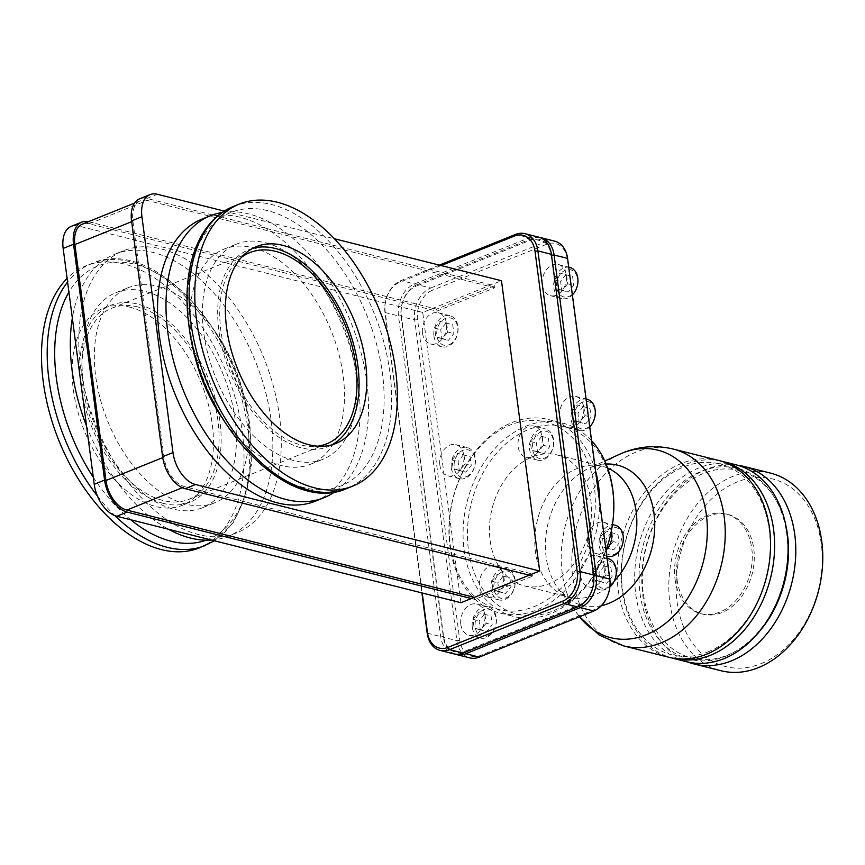 <?xml version="1.0" encoding="UTF-8"?>
<svg xmlns="http://www.w3.org/2000/svg" width="865" height="865" viewBox="0 0 865 865"><rect width="100%" height="100%" fill="white"/><g stroke="black" fill="none" stroke-linecap="round" stroke-linejoin="round"><path stroke-width="0.65" stroke-dasharray="4.33 3.24" d="M192.322 344.054A115.932 68.962 -111.9 0 1 191.349 337.62A115.932 68.962 -111.9 0 1 223.949 249.152A115.932 68.962 -111.9 0 1 343.156 375.756A115.932 68.962 -111.9 0 1 310.557 464.235A115.932 68.962 -111.9 0 1 281.59 465.619A115.932 68.962 -111.9 0 1 221.991 417.73M293.981 460.623A115.932 68.962 -111.9 0 1 203.729 332.636A115.932 68.962 -111.9 0 1 236.329 244.168A115.932 68.962 -111.9 0 1 355.537 370.771A115.932 68.962 -111.9 0 1 322.948 459.239A115.932 68.962 -111.9 0 1 293.981 460.623M86.554 426.056A152.002 90.414 68.1 0 0 168.372 529.218M80.521 366.814A152.002 90.414 68.1 0 0 198.842 534.624A152.002 90.414 68.1 0 0 236.815 532.808A152.002 90.414 68.1 0 0 279.557 416.811A152.002 90.414 68.1 0 0 123.252 250.818A152.002 90.414 68.1 0 0 80.521 366.814M83.289 381.141A115.932 68.962 68.1 0 0 173.541 509.128A115.932 68.962 68.1 0 0 202.496 507.744A115.932 68.962 68.1 0 0 235.096 419.276A115.932 68.962 68.1 0 0 144.855 291.278A115.932 68.962 68.1 0 0 115.888 292.673A115.932 68.962 68.1 0 0 83.289 381.141M185.921 504.144A115.932 68.962 -111.9 0 1 95.68 376.145A115.932 68.962 -111.9 0 1 128.28 287.677A115.932 68.962 -111.9 0 1 247.487 414.281A115.932 68.962 -111.9 0 1 214.888 502.749A115.932 68.962 -111.9 0 1 185.921 504.144M542.366 284.92A16.078 11.861 -75.9 0 0 550.432 295.689A16.078 11.861 -75.9 0 0 556.336 295.203A16.078 11.861 -75.9 0 0 566.456 279.103A16.078 11.861 -75.9 0 0 558.271 264.506A16.078 11.861 -75.9 0 0 552.357 264.993A16.078 11.861 -75.9 0 0 542.366 284.92M569.732 267.393A16.078 11.861 -75.9 0 0 563.829 267.88A16.078 11.861 -75.9 0 0 553.827 287.807A16.078 11.861 -75.9 0 0 561.904 298.566A16.078 11.861 -75.9 0 0 567.808 298.079A16.078 11.861 -75.9 0 0 572.392 294.933M559.72 416.8A16.078 11.861 -75.9 0 0 567.797 427.559A16.078 11.861 -75.9 0 0 573.7 427.072A16.078 11.861 -75.9 0 0 583.821 410.972A16.078 11.861 -75.9 0 0 575.625 396.375A16.078 11.861 -75.9 0 0 569.721 396.862A16.078 11.861 -75.9 0 0 559.72 416.8M587.097 399.262A16.078 11.861 -75.9 0 0 581.193 399.749A16.078 11.861 -75.9 0 0 571.192 419.676A16.078 11.861 -75.9 0 0 579.269 430.446A16.078 11.861 -75.9 0 0 585.173 429.948A16.078 11.861 -75.9 0 0 589.757 426.802M580.707 576.166A16.078 11.861 -75.9 0 0 588.773 586.924A16.078 11.861 -75.9 0 0 594.677 586.438A16.078 11.861 -75.9 0 0 604.797 570.338A16.078 11.861 -75.9 0 0 596.612 555.741A16.078 11.861 -75.9 0 0 590.698 556.227A16.078 11.861 -75.9 0 0 580.707 576.166M608.073 558.628A16.078 11.861 -75.9 0 0 602.17 559.114A16.078 11.861 -75.9 0 0 592.179 579.042A16.078 11.861 -75.9 0 0 600.245 589.811A16.078 11.861 -75.9 0 0 606.149 589.324A16.078 11.861 -75.9 0 0 609.836 587.021M422.488 333.198A16.078 11.861 -75.9 0 0 430.565 343.956A16.078 11.861 -75.9 0 0 436.468 343.47A16.078 11.861 -75.9 0 0 446.589 327.37A16.078 11.861 -75.9 0 0 438.393 312.773A16.078 11.861 -75.9 0 0 432.489 313.271A16.078 11.861 -75.9 0 0 422.488 333.198M433.96 336.074A16.078 11.861 -75.9 0 0 442.037 346.843A16.078 11.861 -75.9 0 0 447.94 346.357A16.078 11.861 -75.9 0 0 457.931 326.419A16.078 11.861 -75.9 0 0 449.865 315.66A16.078 11.861 -75.9 0 0 443.961 316.147A16.078 11.861 -75.9 0 0 433.96 336.074M439.853 465.067A16.078 11.861 -75.9 0 0 447.919 475.826A16.078 11.861 -75.9 0 0 453.833 475.339A16.078 11.861 -75.9 0 0 463.954 459.239A16.078 11.861 -75.9 0 0 455.758 444.653A16.078 11.861 -75.9 0 0 449.854 445.14A16.078 11.861 -75.9 0 0 439.853 465.067M451.325 467.943A16.078 11.861 -75.9 0 0 459.391 478.713A16.078 11.861 -75.9 0 0 465.294 478.226A16.078 11.861 -75.9 0 0 475.296 458.299A16.078 11.861 -75.9 0 0 467.23 447.529A16.078 11.861 -75.9 0 0 461.326 448.016A16.078 11.861 -75.9 0 0 451.325 467.943M460.829 624.433A16.078 11.861 -75.9 0 0 468.906 635.202A16.078 11.861 -75.9 0 0 474.809 634.715A16.078 11.861 -75.9 0 0 484.93 618.605A16.078 11.861 -75.9 0 0 476.734 604.019A16.078 11.861 -75.9 0 0 470.83 604.505A16.078 11.861 -75.9 0 0 460.829 624.433M472.301 627.32A16.078 11.861 -75.9 0 0 480.378 638.078A16.078 11.861 -75.9 0 0 486.281 637.591A16.078 11.861 -75.9 0 0 496.283 617.664A16.078 11.861 -75.9 0 0 488.206 606.895A16.078 11.861 -75.9 0 0 482.302 607.381A16.078 11.861 -75.9 0 0 472.301 627.32M450.189 544.809A96.664 71.308 -75.9 0 0 534.224 606.603A96.664 71.308 -75.9 0 0 594.341 486.757A96.664 71.308 -75.9 0 0 510.307 424.975A96.664 71.308 -75.9 0 0 450.189 544.809M595.607 471.263A99.756 73.59 -75.9 0 0 548.594 419.547A99.756 73.59 -75.9 0 0 511.95 422.574A99.756 73.59 -75.9 0 0 449.908 546.248A99.756 73.59 -75.9 0 0 499.992 613.036A99.756 73.59 -75.9 0 0 536.624 610.02A99.756 73.59 -75.9 0 0 599.683 502.241M449.032 344.757A14.013 10.337 -75.9 0 0 457.747 327.381A14.013 10.337 -75.9 0 0 445.562 318.417A14.013 10.337 -75.9 0 0 436.847 335.793A14.013 10.337 -75.9 0 0 449.032 344.757M466.397 476.626A14.013 10.337 -75.9 0 0 475.112 459.25A14.013 10.337 -75.9 0 0 462.926 450.297A14.013 10.337 -75.9 0 0 454.212 467.673A14.013 10.337 -75.9 0 0 466.397 476.626M487.373 635.991A14.013 10.337 -75.9 0 0 496.088 618.616A14.013 10.337 -75.9 0 0 483.903 609.663A14.013 10.337 -75.9 0 0 475.188 627.038A14.013 10.337 -75.9 0 0 487.373 635.991M591.595 440.761A99.756 73.59 -75.9 0 0 562.758 423.115A99.756 73.59 -75.9 0 0 526.115 426.131A99.756 73.59 -75.9 0 0 464.072 549.805A99.756 73.59 -75.9 0 0 514.156 616.604A99.756 73.59 -75.9 0 0 550.8 613.577A99.756 73.59 -75.9 0 0 606.019 550.345M495.504 565.883A16.078 11.861 -75.9 0 1 503.7 580.469A16.078 11.861 -75.9 0 1 493.58 596.58A16.078 11.861 -75.9 0 1 489.276 597.315A96.664 71.308 -75.9 0 0 552.443 611.177A96.664 71.308 -75.9 0 0 605.77 550.399A96.664 71.308 -75.9 0 0 611.22 530.645A96.664 71.308 -75.9 0 0 612.561 491.342A96.664 71.308 -75.9 0 0 536.235 426.986A96.664 71.308 -75.9 0 0 528.526 429.548A96.664 71.308 -75.9 0 0 520.957 433.138A96.664 71.308 -75.9 0 0 479.437 583.713A96.664 71.308 -75.9 0 0 489.276 597.315A16.078 11.861 104.1 0 1 487.676 597.066A16.078 11.861 104.1 0 1 479.61 586.297A16.078 11.861 104.1 0 1 479.437 583.713A16.078 11.861 -75.9 0 1 489.601 566.37A16.078 11.861 -75.9 0 1 495.504 565.883L506.977 568.759A16.078 11.861 -75.9 0 0 501.073 569.246A16.078 11.861 -75.9 0 0 491.071 589.184A16.078 11.861 -75.9 0 0 499.148 599.942A16.078 11.861 -75.9 0 0 505.052 599.456A16.078 11.861 -75.9 0 0 515.053 579.528A16.078 11.861 -75.9 0 0 506.977 568.759M490.152 540.636A67.492 49.792 -75.9 0 0 524.039 585.821A67.492 49.792 -75.9 0 0 548.832 583.778A67.492 49.792 -75.9 0 0 591.325 516.167A67.492 49.792 -75.9 0 0 556.93 454.904A67.492 49.792 -75.9 0 0 532.137 456.947A67.492 49.792 -75.9 0 0 490.152 540.636M534.04 426.11A16.078 11.861 104.1 0 0 528.137 426.596A16.078 11.861 104.1 0 0 520.957 433.138A16.078 11.861 -75.9 0 0 518.135 446.524A16.078 11.861 -75.9 0 0 526.212 457.293A16.078 11.861 -75.9 0 0 532.116 456.796A16.078 11.861 -75.9 0 0 542.074 442.275A16.078 11.861 -75.9 0 0 536.235 426.986A16.078 11.861 104.1 0 0 534.04 426.11L545.512 428.986A16.078 11.861 -75.9 0 0 539.609 429.473A16.078 11.861 -75.9 0 0 529.607 449.4A16.078 11.861 -75.9 0 0 537.684 460.169A16.078 11.861 -75.9 0 0 543.588 459.683A16.078 11.861 -75.9 0 0 553.578 439.755A16.078 11.861 -75.9 0 0 545.512 428.986M611.339 531.088A16.078 11.861 104.1 0 0 611.22 530.645A16.078 11.861 -75.9 0 0 603.651 522.33A16.078 11.861 -75.9 0 0 597.737 522.817A16.078 11.861 -75.9 0 0 587.746 542.755A16.078 11.861 -75.9 0 0 595.812 553.514A16.078 11.861 -75.9 0 0 601.716 553.027A16.078 11.861 -75.9 0 0 605.77 550.399A16.078 11.861 104.1 0 0 606.116 550.064M615.112 525.217A16.078 11.861 -75.9 0 0 609.209 525.704A16.078 11.861 -75.9 0 0 599.207 545.631A16.078 11.861 -75.9 0 0 607.284 556.4M544.68 458.082A14.013 10.337 -75.9 0 0 553.395 440.707A14.013 10.337 -75.9 0 0 541.209 431.754A14.013 10.337 -75.9 0 0 532.494 449.13A14.013 10.337 -75.9 0 0 544.68 458.082M506.144 597.856A14.013 10.337 -75.9 0 0 514.859 580.48A14.013 10.337 -75.9 0 0 502.684 571.527A14.013 10.337 -75.9 0 0 493.958 588.903A14.013 10.337 -75.9 0 0 506.144 597.856M718.577 460.44A101.508 74.887 -75.9 0 0 681.285 463.521A101.508 74.887 -75.9 0 0 618.151 589.368A101.508 74.887 -75.9 0 0 669.11 657.335M708.035 651.864A98.415 72.606 -75.9 0 0 769.245 529.845A98.415 72.606 -75.9 0 0 683.696 466.938A98.415 72.606 -75.9 0 0 622.486 588.946A98.415 72.606 -75.9 0 0 708.035 651.864M720.588 460.991A101.508 74.887 -75.9 0 0 685.34 464.537A101.508 74.887 -75.9 0 0 622.205 590.384A101.508 74.887 -75.9 0 0 671.143 657.8M736.115 464.851A101.508 74.887 -75.9 0 0 698.834 467.922A101.508 74.887 -75.9 0 0 635.699 593.779A101.508 74.887 -75.9 0 0 686.659 661.736M725.584 656.265A98.415 72.606 -75.9 0 0 786.793 534.256A98.415 72.606 -75.9 0 0 701.234 471.339A98.415 72.606 -75.9 0 0 640.024 593.358A98.415 72.606 -75.9 0 0 725.584 656.265M675.068 579.247A51.424 37.941 -75.9 0 0 700.877 613.674A51.424 37.941 -75.9 0 0 719.766 612.117A51.424 37.941 -75.9 0 0 752.15 560.607A51.424 37.941 -75.9 0 0 725.94 513.929A51.424 37.941 -75.9 0 0 707.051 515.486A51.424 37.941 -75.9 0 0 675.068 579.247M677.09 579.755A51.424 37.941 -75.9 0 0 702.899 614.182A51.424 37.941 -75.9 0 0 721.788 612.625A51.424 37.941 -75.9 0 0 754.172 561.115A51.424 37.941 -75.9 0 0 727.962 514.437A51.424 37.941 -75.9 0 0 709.073 515.994A51.424 37.941 -75.9 0 0 677.09 579.755M737.294 465.165A101.865 75.147 -75.9 0 0 706.208 469.457A101.865 75.147 -75.9 0 0 642.846 595.747A101.865 75.147 -75.9 0 0 687.837 662.028M770.607 473.144A101.865 75.147 -75.9 0 0 733.196 476.237A101.865 75.147 -75.9 0 0 669.834 602.527A101.865 75.147 -75.9 0 0 720.977 670.732M761.135 663.65A96.707 71.352 -75.9 0 0 821.285 543.75A96.707 71.352 -75.9 0 0 737.207 481.924A96.707 71.352 -75.9 0 0 677.057 601.824A96.707 71.352 -75.9 0 0 761.135 663.65M315.574 501.095A152.002 90.414 68.1 0 0 358.315 385.098A152.002 90.414 68.1 0 0 202.021 219.105M224.349 211.114L334.301 238.729M222.359 212.422A152.002 90.414 -111.9 0 1 366.771 381.692A152.002 90.414 -111.9 0 1 334.863 491.807M460.926 602.71L422.715 312.438L501.473 280.725M441.139 265.566L399.911 282.163A23.701 17.484 -75.9 0 0 385.174 311.551L422.228 592.99M494.867 287.764L147.126 200.41L89.117 223.776L436.857 311.13L494.867 287.764L494.607 285.785L146.931 198.442A28.956 17.224 68.1 0 0 139.697 198.788M147.126 200.41A26.793 15.938 68.1 0 0 140.433 200.734A26.793 15.938 68.1 0 0 132.896 221.181L163.961 457.131A26.793 15.938 68.1 0 0 184.818 486.714L532.559 574.068L532.818 576.047L529.315 575.171M88.403 221.689A28.956 17.224 -111.9 0 1 88.922 221.808L436.598 309.14L436.857 311.13M422.715 312.438L78.553 225.981L88.922 221.808M71.308 226.327A28.956 17.224 -111.9 0 1 78.553 225.981M471.295 598.537L474.809 599.413L532.818 576.047M494.607 285.785L436.598 309.14M439.366 265.123L401.003 280.563A25.766 19.008 -75.9 0 0 384.99 312.514L421.904 592.903M532.559 574.068L474.236 597.347M89.117 223.776A26.793 15.938 68.1 0 0 82.424 224.089M474.55 597.434L474.809 599.413M211.503 540.052A152.002 90.414 68.1 0 0 228.36 536.214A152.002 90.414 68.1 0 0 271.102 420.217A152.002 90.414 68.1 0 0 114.807 254.224A152.002 90.414 68.1 0 0 72.346 318.093M538.452 237.075A25.766 19.008 -75.9 0 0 528.991 237.853L414.497 283.958A25.766 19.008 -75.9 0 0 398.484 315.898L440.696 636.564A25.766 19.008 -75.9 0 0 453.628 653.821M399.911 282.163L401.003 280.563L414.497 283.958L416.108 286.229A23.701 17.484 -75.9 0 0 401.36 315.617L443.583 636.294A23.701 17.484 -75.9 0 0 464.191 651.442L578.674 605.338A23.701 17.484 -75.9 0 0 593.422 575.949L551.2 255.283A23.701 17.484 -75.9 0 0 530.602 240.124L416.108 286.229L417.2 284.639A25.766 19.008 -75.9 0 0 401.176 316.579L443.399 637.245A25.766 19.008 -75.9 0 0 454.99 654.091M539.792 237.475A25.766 19.008 -75.9 0 0 531.694 238.535L417.2 284.639L430.694 288.023A25.766 19.008 -75.9 0 0 414.67 319.964L456.893 640.641A25.766 19.008 -75.9 0 0 469.825 657.887M554.649 241.14A25.766 19.008 -75.9 0 0 545.188 241.919L430.694 288.023L432.295 290.305A23.701 17.484 -75.9 0 0 417.557 319.682L459.78 640.36A23.701 17.484 -75.9 0 0 480.378 655.508L594.871 609.403A23.701 17.484 -75.9 0 0 609.609 580.015L567.397 259.349A23.701 17.484 -75.9 0 0 546.788 244.2L432.295 290.305M252.656 248.396A106.136 63.134 68.1 0 0 248.731 249.726A106.136 63.134 68.1 0 0 222.997 351.309A106.136 63.134 68.1 0 0 301.507 447.908A106.136 63.134 68.1 0 0 328.03 446.643A106.136 63.134 68.1 0 0 331.782 444.88M199.545 547.815A152.002 90.414 68.1 0 0 242.287 431.819A152.002 90.414 68.1 0 0 85.992 265.825A152.002 90.414 68.1 0 0 67.124 278.443M241.4 257.402A103.054 61.296 68.1 0 0 227.171 358.986A103.054 61.296 68.1 0 0 301.128 444.999A103.054 61.296 68.1 0 0 317.423 446.189M129.642 307.097A106.136 63.134 -111.9 0 1 208.151 403.696A106.136 63.134 -111.9 0 1 182.418 505.279A106.136 63.134 -111.9 0 1 155.895 506.544A106.136 63.134 -111.9 0 1 77.385 409.945A106.136 63.134 -111.9 0 1 103.119 308.362A106.136 63.134 -111.9 0 1 129.642 307.097M137.708 306.902A103.054 61.296 68.1 0 0 111.963 308.135A103.054 61.296 68.1 0 0 86.965 406.766A103.054 61.296 68.1 0 0 163.204 500.543A103.054 61.296 68.1 0 0 188.948 499.31A103.054 61.296 68.1 0 0 213.936 400.69A103.054 61.296 68.1 0 0 137.708 306.902M163.582 503.452A106.136 63.134 -111.9 0 1 85.062 406.853A106.136 63.134 -111.9 0 1 110.807 305.269A106.136 63.134 -111.9 0 1 137.319 304.004A106.136 63.134 -111.9 0 1 215.839 400.603A106.136 63.134 -111.9 0 1 190.105 502.187A106.136 63.134 -111.9 0 1 163.582 503.452M568.9 296.49A14.013 10.337 -75.9 0 0 577.615 279.114A14.013 10.337 -75.9 0 0 565.44 270.15A14.013 10.337 -75.9 0 0 556.714 287.526A14.013 10.337 -75.9 0 0 568.9 296.49M586.265 428.359A14.013 10.337 -75.9 0 0 594.979 410.983A14.013 10.337 -75.9 0 0 582.794 402.02A14.013 10.337 -75.9 0 0 574.079 419.395A14.013 10.337 -75.9 0 0 586.265 428.359M607.241 587.724A14.013 10.337 -75.9 0 0 615.956 570.349A14.013 10.337 -75.9 0 0 603.781 561.385A14.013 10.337 -75.9 0 0 595.055 578.761A14.013 10.337 -75.9 0 0 607.241 587.724M566.024 274.594L560.596 281.374L561.753 290.089L568.316 292.035L573.733 285.266L572.587 276.541L559.947 273.07L572.587 276.541M583.378 406.464L577.961 413.243L579.107 421.958L585.681 423.904L591.098 417.135L589.952 408.41L577.312 404.939L589.952 408.41M604.365 565.84L598.948 572.608L600.094 581.334L606.657 583.28L612.074 576.501L610.928 567.786L598.288 564.304L610.928 567.786M446.145 322.872L440.728 329.641L441.874 338.366L448.448 340.313L453.865 333.533L452.719 324.818L440.08 321.348L452.719 324.818M463.51 454.741L458.093 461.51L459.239 470.236L465.803 472.182L471.23 465.402L470.073 456.688L457.434 453.217L470.073 456.688M484.497 614.107L479.069 620.875L480.216 629.601L486.79 631.547L492.207 624.779L491.061 616.053L478.421 612.582L491.061 616.053M561.753 290.089L555.676 288.564L554.53 279.849L560.596 281.374M554.53 279.849L559.947 273.07M566.521 275.016L567.667 283.742L573.733 285.266M567.667 283.742L562.239 290.51L568.316 292.035M562.239 290.51L555.676 288.564M579.107 421.958L573.041 420.433L571.895 411.718L577.961 413.243M571.895 411.718L577.312 404.939M583.875 406.885L585.021 415.611L591.098 417.135M585.021 415.611L579.604 422.38L585.681 423.904M579.604 422.38L573.041 420.433M600.094 581.334L594.017 579.799L592.871 571.084L598.948 572.608M592.871 571.084L598.288 564.304M604.862 566.251L606.008 574.976L612.074 576.501M606.008 574.976L600.591 581.745L606.657 583.28M600.591 581.745L594.017 579.799M441.874 338.366L435.809 336.842L434.663 328.116L440.728 329.641M434.663 328.116L440.08 321.348M446.643 323.294L447.789 332.009L453.865 333.533M447.789 332.009L442.372 338.788L448.448 340.313M442.372 338.788L435.809 336.842M459.239 470.236L453.163 468.711L452.017 459.985L458.093 461.51M452.017 459.985L457.434 453.217M464.008 455.163L465.154 463.878L471.23 465.402M465.154 463.878L459.737 470.657L465.803 472.182M459.737 470.657L453.163 468.711M480.216 629.601L474.15 628.077L473.004 619.351L479.069 620.875M473.004 619.351L478.421 612.582M484.984 614.528L486.141 623.243L492.207 624.779M486.141 623.243L480.713 630.023L486.79 631.547M480.713 630.023L474.15 628.077M614.28 554.314A14.013 10.337 -75.9 0 0 622.995 536.938A14.013 10.337 -75.9 0 0 610.82 527.974A14.013 10.337 -75.9 0 0 602.094 545.35A14.013 10.337 -75.9 0 0 614.28 554.314M611.404 532.418L605.976 539.198L607.133 547.913L613.696 549.87L619.113 543.09L617.967 534.375L605.327 530.894L617.967 534.375M541.793 436.198L536.376 442.967L537.522 451.692L544.096 453.638L549.513 446.859L548.367 438.144L535.727 434.673L548.367 438.144M503.268 575.971L497.84 582.74L498.997 591.465L505.56 593.412L510.977 586.632L509.831 577.917L497.191 574.447L509.831 577.917M607.133 547.913L601.056 546.388L599.91 537.673L605.976 539.198M599.91 537.673L605.327 530.894M611.89 532.84L613.047 541.566L619.113 543.09M613.047 541.566L607.619 548.334L613.696 549.87M607.619 548.334L601.056 546.388M537.522 451.692L531.456 450.168L530.31 441.442L536.376 442.967M530.31 441.442L535.727 434.673M542.29 436.62L543.436 445.334L549.513 446.859M543.436 445.334L538.019 452.114L544.096 453.638M538.019 452.114L531.456 450.168M498.997 591.465L492.92 589.941L491.774 581.215L497.84 582.74M491.774 581.215L497.191 574.447M503.754 576.393L504.911 585.108L510.977 586.632M504.911 585.108L499.483 591.887L505.56 593.412M499.483 591.887L492.92 589.941M760.638 629.98A96.707 71.352 104.1 0 1 727.4 655.183A96.707 71.352 104.1 0 1 643.322 593.358A96.707 71.352 104.1 0 1 703.472 473.447A96.707 71.352 104.1 0 1 786.296 527.801M304.166 487.676A147.418 87.689 -111.9 0 1 189.413 324.926A147.418 87.689 -111.9 0 1 267.696 210.66A147.418 87.689 -111.9 0 1 382.449 373.421A147.418 87.689 -111.9 0 1 304.166 487.676M206.119 540.192A147.418 87.689 68.1 0 0 249.423 426.986A147.418 87.689 68.1 0 0 134.67 264.236A147.418 87.689 68.1 0 0 68.919 292.132M97.41 495.991A152.002 90.414 68.1 0 0 114.937 515.67M607.63 468.084A67.492 49.792 -75.9 0 0 602.267 466.289A67.492 49.792 -75.9 0 0 577.474 468.333A67.492 49.792 -75.9 0 0 535.489 552.021A67.492 49.792 -75.9 0 0 569.375 597.218A67.492 49.792 -75.9 0 0 594.168 595.174A67.492 49.792 -75.9 0 0 614.215 581.139M601.424 605.651A72.325 53.36 104.1 0 1 558.552 589.065A72.325 53.36 104.1 0 1 546.15 557.049A72.325 53.36 104.1 0 1 588.87 468.354A72.325 53.36 104.1 0 1 591.13 467.381A72.325 53.36 104.1 0 1 606.073 464.04M619.286 454.395A96.675 71.319 -75.9 0 0 562.185 572.954A96.675 71.319 -75.9 0 0 578.75 615.739A96.675 71.319 -75.9 0 0 579.528 616.745M673.262 449.065A101.508 74.887 -75.9 0 0 635.97 452.136A101.508 74.887 -75.9 0 0 572.835 577.982A101.508 74.887 -75.9 0 0 623.795 645.95M146.931 198.442L157.311 194.268M417.557 319.682L414.67 319.964L401.176 316.579L401.36 315.617L398.484 315.898L384.99 312.514L385.174 311.551M182.32 487.719L184.818 486.714M163.961 457.131L162.739 457.628M131.664 221.678L132.896 221.181M515.497 234.458L528.991 237.853L530.602 240.124L531.694 238.535L545.188 241.919L546.788 244.2M427.202 633.18L440.696 636.564L443.583 636.294L443.399 637.245L456.893 640.641L459.78 640.36M551.394 254.321L551.513 255.251M593.606 574.987L593.714 575.917M577.582 606.938L578.674 605.338L579.258 606.16M463.089 653.043L464.191 651.442L464.819 652.34M233.604 206.378A152.002 90.414 -111.9 0 1 389.899 372.372A152.002 90.414 -111.9 0 1 347.157 488.368M93.301 477.275A147.418 87.689 68.1 0 0 130.745 519.768M205.232 545.523A152.002 90.414 68.1 0 0 247.974 429.527A152.002 90.414 68.1 0 0 91.668 263.533A152.002 90.414 68.1 0 0 67.6 282.044M567.581 258.386L567.397 259.349M609.803 579.063L609.609 580.015M593.779 611.004L594.871 609.403M479.286 657.108L480.378 655.508M550.432 295.689L561.904 298.566M567.797 427.559L579.269 430.446M588.773 586.924L600.245 589.811M430.565 343.956L442.037 346.843M447.919 475.826L459.391 478.713M468.906 635.202L480.378 638.078M499.992 613.036L514.156 616.604M524.039 585.821L569.375 597.218C570.024 599.045 566.424 596.331 558.552 589.065L579.518 616.745M526.212 457.293L537.684 460.169M487.676 597.066L499.148 599.942M595.812 553.514L606.798 556.271M700.877 613.674L702.899 614.182M223.949 249.152L236.329 244.168M310.557 464.235L322.948 459.239M140.433 200.734L134.54 203.113M114.807 254.224L123.252 250.818M228.36 536.214L236.815 532.808M202.496 507.744L214.888 502.749M115.888 292.673L128.28 287.677M214.477 540.798L233.323 522.568L245.844 496.326L251.477 464.008L250.05 427.71C239.692 330.949 152.121 235.777 91.668 263.533L85.992 265.825M335.717 443.54L328.03 446.643M256.418 246.633L248.731 249.726M558.271 264.506L568.738 267.134M575.625 396.375L586.092 399.003M596.612 555.741L607.079 558.368M438.393 312.773L449.865 315.66M455.758 444.653L467.23 447.529M476.734 604.019L488.206 606.895M111.963 308.135L249.888 252.591M188.948 499.31L326.873 443.767M103.119 308.362L110.807 305.269M182.418 505.279L190.105 502.187M548.594 419.547L562.758 423.115M603.651 522.33L612.463 524.547M556.93 454.904L602.267 466.289C597.001 465.738 593.033 466.213 590.352 467.716L604.786 461.056M725.94 513.929L727.962 514.437"/><path stroke-width="1.3" d="M210.465 215.699L202.021 219.105A152.002 90.414 68.1 0 0 159.279 335.09A152.002 90.414 68.1 0 0 277.6 502.911A152.002 90.414 68.1 0 0 315.574 501.095L324.029 497.689A152.002 90.414 -111.9 0 1 286.055 499.505A152.002 90.414 -111.9 0 1 167.734 331.695A152.002 90.414 -111.9 0 1 210.465 215.699A152.002 90.414 -111.9 0 1 222.359 212.422M221.991 417.73A115.932 68.962 -111.9 0 1 192.322 344.054M72.346 318.093A152.002 90.414 68.1 0 0 72.065 370.22A152.002 90.414 68.1 0 0 86.554 426.056M168.372 529.218A152.002 90.414 68.1 0 0 190.387 538.03A152.002 90.414 68.1 0 0 211.503 540.052M314.86 487.903A152.002 90.414 -111.9 0 1 196.55 320.093A152.002 90.414 -111.9 0 1 239.281 204.097A152.002 90.414 -111.9 0 1 395.586 370.09A152.002 90.414 -111.9 0 1 352.844 486.087A152.002 90.414 -111.9 0 1 314.86 487.903M67.124 278.443A152.002 90.414 68.1 0 0 43.25 381.822A152.002 90.414 68.1 0 0 161.571 549.632A152.002 90.414 68.1 0 0 199.545 547.815L214.477 540.798M606.019 550.345A99.756 73.59 -75.9 0 0 612.842 489.904A99.756 73.59 -75.9 0 0 591.595 440.761M606.798 556.271L607.284 556.4A16.078 11.861 -75.9 0 0 613.188 555.914A16.078 11.861 -75.9 0 0 623.308 539.803A16.078 11.861 -75.9 0 0 615.112 525.217L612.463 524.547M673.262 449.065A101.508 74.887 -75.9 0 1 724.989 541.198A101.508 74.887 -75.9 0 1 661.087 642.879A101.508 74.887 -75.9 0 1 623.795 645.95L669.11 657.335A101.508 74.887 -75.9 0 0 706.402 654.254A101.508 74.887 -75.9 0 0 769.526 528.407A101.508 74.887 -75.9 0 0 718.577 460.44L673.262 449.065C656.189 444.978 639.473 446.21 623.103 452.752L619.286 454.395A96.675 71.319 -75.9 0 1 622.313 453.087A96.675 71.319 -75.9 0 1 706.359 514.891A96.675 71.319 -75.9 0 1 646.231 634.759A96.675 71.319 -75.9 0 1 579.528 616.745M671.143 657.8A101.508 74.887 -75.9 0 0 673.165 658.351A101.508 74.887 -75.9 0 0 710.446 655.27A101.508 74.887 -75.9 0 0 774.359 553.6A101.508 74.887 -75.9 0 0 722.621 461.467A101.508 74.887 -75.9 0 0 720.588 460.991M673.165 658.351L686.659 661.736A101.508 74.887 -75.9 0 0 723.94 658.665A101.508 74.887 -75.9 0 0 787.074 532.818A101.508 74.887 -75.9 0 0 736.115 464.851L722.621 461.467M687.837 662.028A101.865 75.147 -75.9 0 0 693.99 663.952A101.865 75.147 -75.9 0 0 731.401 660.871A101.865 75.147 -75.9 0 0 795.541 558.833A101.865 75.147 -75.9 0 0 743.619 466.365A101.865 75.147 -75.9 0 0 737.294 465.165M693.99 663.952L720.977 670.732A101.865 75.147 -75.9 0 0 758.389 667.65A101.865 75.147 -75.9 0 0 821.75 541.349A101.865 75.147 -75.9 0 0 770.607 473.144L743.619 466.365M334.301 238.729L501.473 280.725L539.684 570.997L195.522 484.53A28.956 17.224 -111.9 0 1 172.978 452.568L141.936 216.715A28.956 17.224 -111.9 0 1 150.078 194.614A28.956 17.224 -111.9 0 1 157.311 194.268L224.349 211.114M334.863 491.807A152.002 90.414 -111.9 0 1 324.029 497.689M150.078 194.614L139.697 198.788A28.956 17.224 68.1 0 0 131.556 220.889L162.609 456.742A28.956 17.224 68.1 0 0 185.153 488.714L529.315 575.171L539.684 570.997M529.315 575.171L460.926 602.71L116.764 516.254A28.956 17.224 -111.9 0 1 94.22 484.281L63.167 248.428A28.956 17.224 -111.9 0 1 71.308 226.327L81.688 222.154A28.956 17.224 -111.9 0 1 88.403 221.689M422.228 592.99L427.386 632.218A23.701 17.484 -75.9 0 0 447.994 647.377L562.488 601.272A23.701 17.484 -75.9 0 0 577.225 571.884L535.013 251.207A23.701 17.484 -75.9 0 0 514.405 236.059L441.139 265.566M471.295 598.537L127.133 512.08A28.956 17.224 -111.9 0 1 104.589 480.107L73.547 244.254A28.956 17.224 -111.9 0 1 81.688 222.154M421.904 592.903L427.202 633.18A25.766 19.008 -75.9 0 0 440.134 650.426A25.766 19.008 -75.9 0 0 449.595 649.647L564.088 603.543A25.766 19.008 -75.9 0 0 580.112 571.603L537.9 250.937A25.766 19.008 -75.9 0 0 524.958 233.68A25.766 19.008 -75.9 0 0 515.497 234.458L439.366 265.123M474.236 597.347L126.809 510.069L182.32 487.719M162.739 457.628L105.952 480.497A26.793 15.938 68.1 0 0 126.809 510.069M105.952 480.497L74.887 244.536L131.664 221.678M134.54 203.113L82.424 224.089A26.793 15.938 68.1 0 0 74.887 244.536M535.013 251.207L537.9 250.937L551.394 254.321A25.766 19.008 -75.9 0 0 538.452 237.075L524.958 233.68M551.394 254.321L593.606 574.987L580.112 571.603L577.225 571.884M440.134 650.426L453.628 653.821A25.766 19.008 -75.9 0 0 463.089 653.043L577.582 606.938A25.766 19.008 -75.9 0 0 593.606 574.987M454.99 654.091A25.766 19.008 -75.9 0 0 456.331 654.502A25.766 19.008 -75.9 0 0 465.792 653.713L580.285 607.608A25.766 19.008 -75.9 0 0 596.309 575.668L554.087 255.002A25.766 19.008 -75.9 0 0 541.155 237.745A25.766 19.008 -75.9 0 0 539.792 237.475M551.2 255.283L554.087 255.002L567.581 258.386A25.766 19.008 -75.9 0 0 554.649 241.14L541.155 237.745M567.581 258.386L609.803 579.063L596.309 575.668L593.714 575.917M456.331 654.502L469.825 657.887A25.766 19.008 -75.9 0 0 479.286 657.108L593.779 611.004A25.766 19.008 -75.9 0 0 609.803 579.063M309.194 444.815A106.136 63.134 -111.9 0 1 230.674 348.217A106.136 63.134 -111.9 0 1 256.418 246.633A106.136 63.134 -111.9 0 1 282.931 245.357A106.136 63.134 -111.9 0 1 361.451 341.956A106.136 63.134 -111.9 0 1 335.717 443.54A106.136 63.134 -111.9 0 1 309.194 444.815M331.782 444.88A106.136 63.134 68.1 0 0 352.844 341.74A106.136 63.134 68.1 0 0 275.254 248.46A106.136 63.134 68.1 0 0 252.656 248.396M317.423 446.189A103.054 61.296 68.1 0 0 326.873 443.767A103.054 61.296 68.1 0 0 351.86 345.146A103.054 61.296 68.1 0 0 275.632 251.358A103.054 61.296 68.1 0 0 249.888 252.591A103.054 61.296 68.1 0 0 241.4 257.402M572.392 294.933A16.078 11.861 -75.9 0 0 577.885 278.8A16.078 11.861 -75.9 0 0 569.732 267.393L568.738 267.134M589.757 426.802A16.078 11.861 -75.9 0 0 595.239 410.67A16.078 11.861 -75.9 0 0 587.097 399.262L586.092 399.003M609.836 587.021A16.078 11.861 -75.9 0 0 616.269 570.695A16.078 11.861 -75.9 0 0 608.073 558.628L607.079 558.368M599.683 502.241A99.756 73.59 -75.9 0 0 595.607 471.263M611.339 531.088A16.078 11.861 104.1 0 1 606.116 550.064M786.296 527.801A96.707 71.352 104.1 0 1 760.638 629.98M233.604 206.378C198.301 220.121 181.066 268.853 188.775 324.202C199.145 420.963 286.715 516.124 347.157 488.368A152.002 90.414 -111.9 0 1 309.183 490.185A152.002 90.414 -111.9 0 1 190.862 322.375A152.002 90.414 -111.9 0 1 233.604 206.378L239.281 204.097M68.919 292.132A147.418 87.689 68.1 0 0 56.387 378.492A147.418 87.689 68.1 0 0 93.301 477.275M67.6 282.044A152.002 90.414 68.1 0 0 48.937 379.53A152.002 90.414 68.1 0 0 97.41 495.991M114.937 515.67A152.002 90.414 68.1 0 0 167.248 547.34A152.002 90.414 68.1 0 0 205.232 545.523M606.073 464.04A72.325 53.36 104.1 0 1 654.729 523.109A72.325 53.36 104.1 0 1 609.025 603.283A72.325 53.36 104.1 0 1 601.424 605.651M141.936 216.715L131.556 220.889M162.609 456.742L172.978 452.568M185.153 488.714L195.522 484.53M127.133 512.08L116.764 516.254M514.405 236.059L515.497 234.458M562.488 601.272L564.088 603.543L577.582 606.938M447.994 647.377L449.595 649.647L463.089 653.043M427.386 632.218L427.202 633.18M63.167 248.428L73.547 244.254M94.22 484.281L104.589 480.107M578.674 605.338L580.285 607.608L593.779 611.004M464.819 652.34L465.792 653.713L479.286 657.108M130.745 519.768A147.418 87.689 68.1 0 0 206.119 540.192M614.215 581.139A67.492 49.792 -75.9 0 0 636.705 517.281A67.492 49.792 -75.9 0 0 607.63 468.084M347.157 488.368L352.844 486.087M604.786 461.056L619.286 454.395M623.795 645.95L599.24 635.083L579.518 616.745"/></g></svg>
